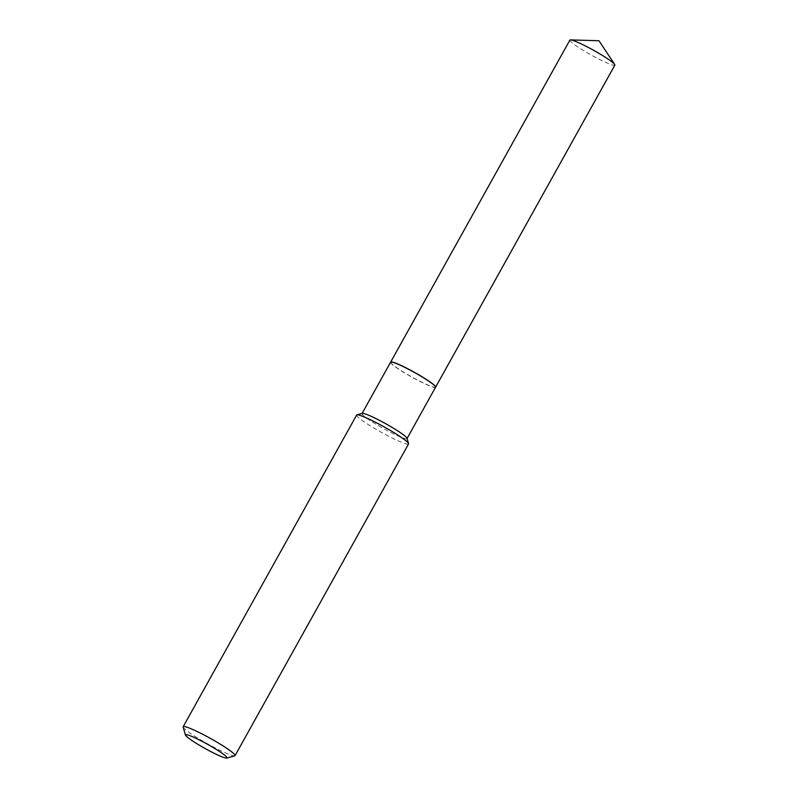 <?xml version="1.0" encoding="UTF-8"?>
<svg xmlns="http://www.w3.org/2000/svg" width="798" height="798" viewBox="0 0 798 798"><rect width="100%" height="100%" fill="white"/><g stroke="black" fill="none" stroke-linecap="round" stroke-linejoin="round"><path stroke-width="0.6" stroke-dasharray="3.99 2.99" d="M569.872 40.109A25.736 2.643 -150.9 0 0 587.498 52.907A25.736 2.643 -150.9 0 0 614.849 65.147M390.631 362.162A25.736 2.643 -150.9 0 0 408.277 374.91A25.736 2.643 -150.9 0 0 435.598 387.19M390.93 362.023A25.616 2.633 -150.9 0 0 409.184 375.419A25.616 2.633 -150.9 0 0 435.03 387.289A25.616 2.633 -150.9 0 0 435.548 386.86M390.591 362.212A25.736 2.643 -150.9 0 0 409.992 376.038A25.736 2.643 -150.9 0 0 435.08 387.459A25.736 2.643 -150.9 0 0 435.568 387.249M183.151 727.098A29.696 3.052 -150.9 0 0 206.891 743.447A29.696 3.052 -150.9 0 0 234.492 755.876A29.696 3.052 -150.9 0 0 234.772 755.836M356.636 415.08A29.696 3.052 -150.9 0 0 379.03 431.02A29.696 3.052 -150.9 0 0 407.968 444.207A29.696 3.052 -150.9 0 0 408.536 443.967M362.262 413.384A25.736 2.643 -150.9 0 0 362.013 413.564A25.736 2.643 -150.9 0 0 381.414 427.379A25.736 2.643 -150.9 0 0 406.501 438.8A25.736 2.643 -150.9 0 0 406.99 438.591A25.736 2.643 -150.9 0 0 407.01 438.292"/><path stroke-width="1.2" d="M435.598 387.19A25.736 2.643 -150.9 0 0 435.628 387.14L614.849 65.147A25.736 2.643 -150.9 0 0 614.669 64.458A25.736 2.643 -150.9 0 0 597.223 52.349A25.736 2.643 -150.9 0 0 570.55 39.9A25.736 2.643 -150.9 0 0 569.872 40.109L390.651 362.112A25.736 2.643 -150.9 0 0 390.631 362.162M435.628 387.14A25.736 2.643 -150.9 0 0 418.002 374.342A25.736 2.643 -150.9 0 0 390.651 362.112M435.548 386.86A25.616 2.633 -150.9 0 0 435.528 386.781A25.616 2.633 -150.9 0 0 415.06 372.686A25.616 2.633 -150.9 0 0 391.249 361.963A25.616 2.633 -150.9 0 0 391.01 361.993A25.616 2.633 -150.9 0 0 390.93 362.023M407.06 438.471L435.568 387.249A25.736 2.643 -150.9 0 0 435.578 386.95A25.736 2.643 -150.9 0 0 415.01 372.786A25.736 2.643 -150.9 0 0 391.08 362.013A25.736 2.643 -150.9 0 0 390.84 362.043A25.736 2.643 -150.9 0 0 390.591 362.212L362.083 413.444M185.934 734.609A23.76 2.444 -150.9 0 0 185.465 735.078A23.76 2.444 -150.9 0 0 204.458 748.155A23.76 2.444 -150.9 0 0 226.542 758.1A23.76 2.444 -150.9 0 0 226.772 758.07A23.76 2.444 -150.9 0 0 210.153 745.761A23.76 2.444 -150.9 0 0 185.934 734.609M226.772 758.07L234.772 755.836A29.696 3.052 -150.9 0 0 235.061 755.636A29.696 3.052 -150.9 0 0 212.677 739.686A29.696 3.052 -150.9 0 0 183.73 726.509A29.696 3.052 -150.9 0 0 183.161 726.749A29.696 3.052 -150.9 0 0 183.151 727.098L185.465 735.078M235.061 755.636L408.536 443.967A29.696 3.052 -150.9 0 0 408.556 443.608A29.696 3.052 -150.9 0 0 384.816 427.269A29.696 3.052 -150.9 0 0 357.205 414.83A29.696 3.052 -150.9 0 0 356.925 414.88A29.696 3.052 -150.9 0 0 356.636 415.08L183.161 726.749M408.556 443.608L407.01 438.292A25.736 2.643 -150.9 0 0 386.431 424.127A25.736 2.643 -150.9 0 0 362.511 413.354A25.736 2.643 -150.9 0 0 362.262 413.384L356.925 414.88M614.669 64.458L598.979 40.738L570.55 39.9"/></g></svg>
